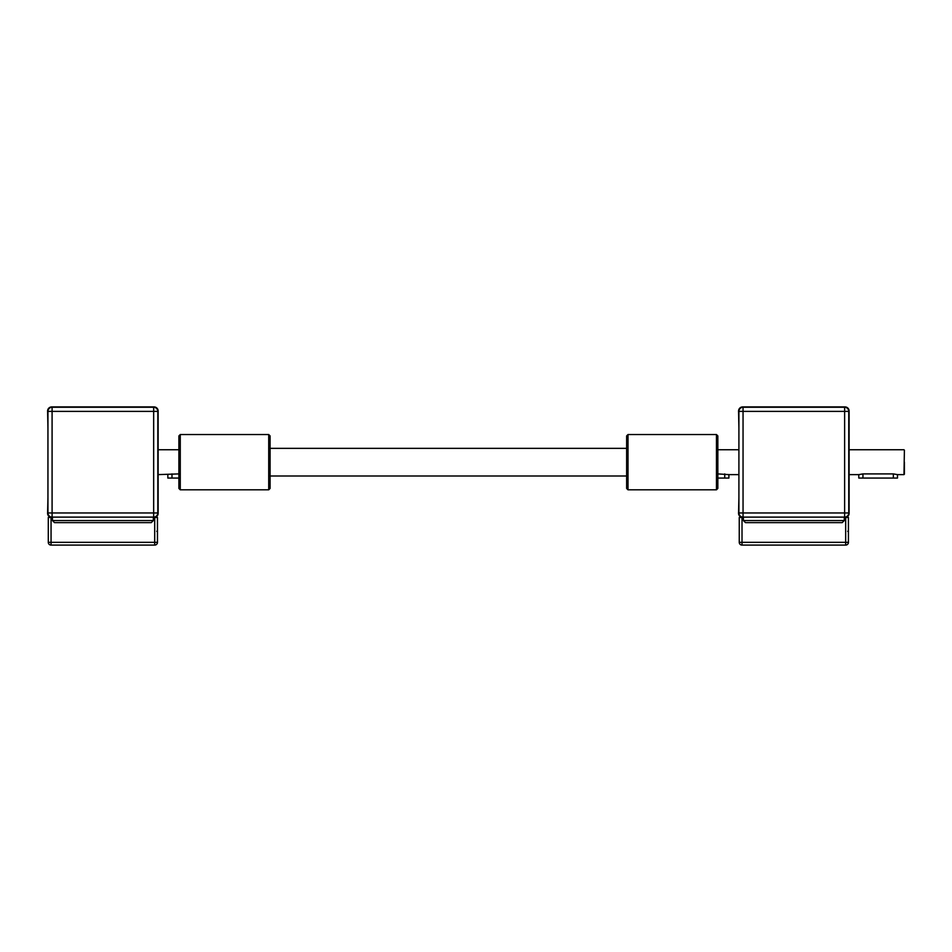 <?xml version="1.0" encoding="UTF-8"?>
<svg xmlns="http://www.w3.org/2000/svg" width="952" height="952" viewBox="0 0 952 952"><rect width="100%" height="100%" fill="white"/><g stroke="black" fill="none" stroke-linecap="round" stroke-linejoin="round"><path stroke-width="1.43" d="M47.945 428.186L47.6 411.05A4.141 4.141 90 0 1 51.741 406.909L154.01 406.909A4.141 4.141 90 0 1 158.151 411.05L158.151 513.307A4.141 4.141 90 0 1 154.01 517.46L154.7 517.46L154.7 542.331L157.461 542.331A2.761 2.761 90 0 1 154.7 545.091A2.761 2.761 -90 0 0 157.473 542.331L157.461 517.46L154.7 517.46M47.945 475.036L47.945 435.373M47.945 490.375L47.945 482.497M51.051 517.46L48.29 517.46L48.29 542.331A2.761 2.761 0 0 0 51.051 545.091L154.7 545.091L154.7 542.331L51.051 542.331L51.051 545.091A2.761 2.761 90 0 1 48.29 542.331L51.051 542.331L51.051 517.46L52.431 517.46L51.741 517.46A4.141 4.141 90 0 1 47.6 513.307L47.945 497.563M157.806 438.003L157.806 424.175M157.806 486.365L157.818 500.181M151.249 522.636L153.32 520.565L52.431 520.565L54.514 522.636L151.249 522.636L153.32 520.565L153.32 517.115M137.421 522.636L68.33 522.636M52.431 517.115L52.431 520.565M153.665 407.254A4.141 4.141 90 0 1 157.806 411.395L153.665 411.395L153.665 407.254L52.086 407.254A4.141 4.141 0 0 0 47.945 411.395A4.141 4.141 90 0 1 52.086 407.254L52.086 411.395L47.945 411.395L47.945 512.961L52.086 512.961L52.086 517.115A4.141 4.141 90 0 1 47.945 512.961A4.141 4.141 0 0 0 52.086 517.115L153.665 517.115L153.665 512.961L157.806 512.961A4.141 4.141 90 0 1 153.665 517.115M157.806 512.961L157.806 411.395M157.818 496.73L157.818 490.375L157.818 496.73M157.818 482.497L157.818 475.036M157.818 428.186L157.818 435.373M158.151 474.62L178.893 473.906M167.838 474.62L167.838 478.071L178.893 478.071M157.818 490.375L157.818 497.563M157.473 535.429L157.473 533.179L157.473 535.429M157.461 535.429L157.461 533.179L157.461 535.429M157.461 524.362L157.473 542.331A2.761 2.761 0 0 1 154.7 545.091M738.907 428.186L738.562 411.05A4.141 4.141 90 0 1 742.703 406.909L844.971 406.909A4.141 4.141 90 0 1 849.113 411.05L849.113 513.307A4.141 4.141 90 0 1 844.971 517.46L845.662 517.46L845.662 542.331L848.422 542.331A2.761 2.761 90 0 1 845.662 545.091A2.761 2.761 -90 0 0 848.434 542.331L848.422 517.46L845.662 517.46M738.907 475.036L738.907 435.373M738.907 490.375L738.907 482.497M742.013 517.46L739.252 517.46L739.252 542.331A2.761 2.761 0 0 0 742.013 545.091L845.662 545.091L845.662 542.331L742.013 542.331L742.013 545.091A2.761 2.761 90 0 1 739.252 542.331L742.013 542.331L742.013 517.46L742.703 517.46A4.141 4.141 90 0 1 738.562 513.307L738.907 497.563M848.767 437.991L848.767 424.175M848.767 486.365L848.767 500.181M842.199 522.636L844.281 520.565L743.393 520.565L745.476 522.636L842.199 522.636L844.281 520.565L844.281 517.115M828.383 522.636L759.291 522.636M743.393 517.115L743.393 520.565M844.626 407.254A4.141 4.141 90 0 1 848.767 411.395L844.626 411.395L844.626 407.254L743.048 407.254A4.141 4.141 0 0 0 738.907 411.395A4.141 4.141 90 0 1 743.048 407.254L743.048 411.395L738.907 411.395L738.907 512.961L743.048 512.961L743.048 517.115A4.141 4.141 90 0 1 738.907 512.961A4.141 4.141 0 0 0 743.048 517.115L844.626 517.115L844.626 512.961L848.767 512.961A4.141 4.141 90 0 1 844.626 517.115M848.767 512.961L848.767 411.395M848.779 496.73L848.779 490.375L848.779 496.73M848.779 482.497L848.779 475.036M848.779 428.186L848.779 435.373M904.4 450.153L903.983 474.62L897.486 474.62L897.486 478.071L858.799 478.071L858.799 474.62L862.94 473.906L893.345 473.906L897.486 474.62M717.844 473.906L728.899 474.62L728.899 478.071L717.844 478.071L717.844 479.451L717.844 435.921L716.463 434.54L716.463 489.816L628.011 489.816L628.011 434.54L716.463 434.54L628.011 434.54L626.63 435.921L626.63 488.435L628.011 489.816L716.463 489.816L717.844 488.435L717.844 435.921M904.4 462.184L904.4 474.203L904.4 462.184M848.779 490.375L848.779 497.563M848.434 535.417L848.434 537.666L848.422 535.417M848.422 524.362L848.422 542.331A2.761 2.761 0 0 1 845.662 545.091M270.094 435.921L268.714 434.54L180.273 434.54L178.893 435.921L178.893 488.435L180.273 489.816L180.273 434.54L268.714 434.54L268.714 489.816L180.273 489.816L268.714 489.816L270.094 488.435L270.094 435.921L270.094 448.356L626.63 448.356L270.094 448.356L270.094 488.435M717.844 478.071L717.844 488.435M270.094 476L626.63 476L270.094 476M47.945 411.395L47.945 512.961L47.945 411.395M52.086 411.395L153.665 411.395L153.665 512.961L52.086 512.961L52.086 411.395M171.979 473.906L171.979 478.071M157.461 542.331L157.461 517.46M738.907 411.395L738.907 512.961L738.907 411.395M743.048 411.395L844.626 411.395L844.626 512.961L743.048 512.961L743.048 411.395M893.345 473.906L893.345 478.071M862.94 473.906L862.94 478.071M724.746 473.906L724.746 478.071M158.151 449.749L178.893 449.749M157.461 531.966L156.771 531.275M48.29 517.46L48.29 542.331M849.113 474.62L858.799 474.62M738.562 474.62L728.899 474.62M738.562 449.749L717.844 449.749M849.113 449.749L903.983 449.749M848.422 531.966L847.732 531.275M848.434 517.46L848.434 542.331M739.252 517.46L739.252 542.331"/></g></svg>

